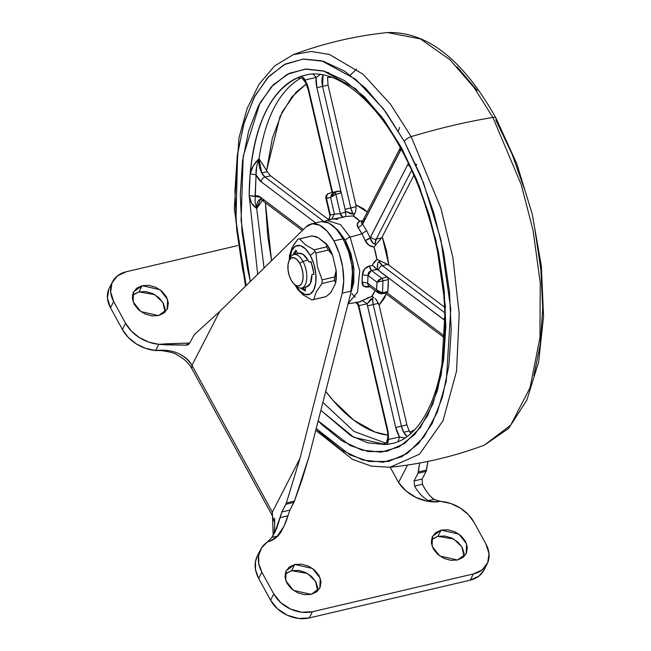 <?xml version="1.0" encoding="UTF-8"?>
<svg xmlns="http://www.w3.org/2000/svg" width="651" height="651" viewBox="0 0 651 651"><rect width="100%" height="100%" fill="white"/><g stroke="black" fill="none" stroke-linecap="round" stroke-linejoin="round"><path stroke-width="0.98" d="M299.826 263.411A14.509 7.055 76.8 0 1 302.78 280.296A14.509 7.055 76.8 0 1 295.481 285.219A14.509 7.055 76.8 0 1 291.184 280.207A14.509 7.055 76.8 0 1 288.995 260.823A14.509 7.055 76.8 0 1 299.826 263.411L302.91 261.32L299.826 263.411L301.901 268.44L303 273.981L302.967 279.198L301.787 283.283L299.655 285.626L296.897 285.862L293.918 283.958L291.184 280.207L289.109 275.178L288.011 269.636L288.051 264.42L289.223 260.335L291.355 257.991L294.122 257.755L297.092 259.659L299.826 263.411M297.767 287.164A17.203 8.357 -103.2 0 0 306.418 281.33A17.203 8.357 -103.2 0 0 302.91 261.32A17.203 8.357 76.8 0 1 302.528 287.734A17.203 8.357 76.8 0 1 295.831 285.594M306.816 286.822A17.203 8.357 -103.2 0 0 311.845 274.689L314.01 274.201L311.088 261.637L308.924 262.117A17.203 8.357 -103.2 0 0 307.947 260.14L302.91 261.32L307.947 260.14L302.91 254.232L298.679 253.394M307.37 286.505L305.539 286.936L307.37 286.505M306.499 286.896L310.267 283.69L311.845 274.689L313.676 274.258A17.203 8.357 -103.2 0 0 311.186 262.695M295.652 285.488L296.474 287.441A31.175 15.144 -103.2 0 0 297.361 289.003L302.984 294.813L311.829 299.924A31.175 15.144 -103.2 0 0 313.741 299.493L316.264 291.876L321.96 283.51A31.175 15.144 -103.2 0 0 322.131 279.897L317.436 266.861L315.881 252.995A31.175 15.144 -103.2 0 0 315.027 251.359L310.332 255.501A25.218 12.255 76.8 0 1 314.938 287.001A25.218 12.255 76.8 0 1 299.777 290.916M312.879 299.753L325.321 296.832A31.175 15.144 -103.2 0 0 326.175 296.571L330.887 292.421L335.55 283.364L330.887 292.421L326.175 296.571L313.741 299.493A31.175 15.144 76.8 0 1 312.879 299.753A31.175 15.144 76.8 0 1 311.829 299.924L302.984 294.813L297.361 289.003A31.175 15.144 76.8 0 1 296.474 287.441A31.175 15.144 76.8 0 1 295.619 285.813A31.175 15.144 -103.2 0 0 296.474 287.441L295.782 285.805M326.761 244.28L326.582 246.884L314.14 249.805A31.175 15.144 76.8 0 1 315.027 251.359L310.332 255.501A25.218 12.255 76.8 0 0 289.671 259.204L291.908 250.155L295.611 246.086L300.412 245.671L305.579 248.975L310.332 255.501L313.937 264.241L315.849 273.868L315.784 282.925L313.741 290.029L310.039 294.097L305.238 294.504L300.062 291.2L295.888 285.691M300.485 288.116L305.352 291.03L305.539 286.936M310.755 261.694L312.814 267.838L314.01 274.185L311.845 274.689L314.01 274.185L311.088 261.637L308.924 262.117L307.947 260.14A17.203 8.357 -103.2 0 0 298.646 253.41M297.841 253.752L295.863 250.139L292.706 254.989L295.863 250.139L297.841 253.752L299.672 253.32M335.81 282.029A29.026 14.102 -103.2 0 0 336.144 270.458L334.565 276.976A31.175 15.144 76.8 0 1 334.402 280.589L321.96 283.51L334.402 280.589A31.175 15.144 -103.2 0 0 334.565 276.976L322.131 279.897A31.175 15.144 76.8 0 1 321.96 283.51L316.264 291.876L313.741 299.493L326.175 296.571A31.175 15.144 76.8 0 1 324.54 296.97M310.201 236.394A31.175 15.144 76.8 0 1 311.626 236.028A31.175 15.144 76.8 0 1 312.114 235.963L318.176 237.639L327.274 245.077L326.582 246.884L314.14 249.805A31.175 15.144 -103.2 0 1 315.027 251.359A31.175 15.144 76.8 0 1 315.881 252.995L328.324 250.074A31.175 15.144 -103.2 0 0 326.582 246.884A31.175 15.144 76.8 0 1 328.324 250.074L332.604 255.216A29.026 14.102 -103.2 0 0 327.184 244.906M289.378 258.911A31.175 15.144 76.8 0 1 289.54 255.298A31.175 15.144 -103.2 0 0 289.378 258.911L289.386 259.879L289.378 258.911M292.991 246.013L297.759 239.316A31.175 15.144 76.8 0 1 298.622 239.055A31.175 15.144 76.8 0 1 299.672 238.884L305.352 244.735L314.14 249.805L305.352 244.735L299.672 238.884A31.175 15.144 -103.2 0 0 297.759 239.316L292.071 247.673L289.54 255.298L292.071 247.673M295.334 285.211L295.619 285.813M289.5 259.839A17.203 8.357 76.8 0 1 293.056 254.81A17.203 8.357 76.8 0 1 302.91 261.32A17.203 8.357 -103.2 0 0 290.069 258.252M336.274 278.156L336.168 270.743M336.144 270.458L332.604 255.216L336.144 270.458L336.209 273.339L334.565 276.976L322.131 279.897L317.436 266.861L315.881 252.995L328.324 250.074L331.286 252.425L332.604 255.216M326.371 243.832L318.176 237.639L315.963 236.598L312.114 235.963A31.175 15.144 -103.2 0 0 311.064 236.134L298.622 239.055M335.55 283.364L335.81 281.769L334.402 280.589L335.704 282.778M299.672 238.884L312.114 235.963L299.672 238.884M296.36 251.05L294.618 254.346A21.499 10.449 -103.2 0 1 296.36 251.05M300.502 288.116L305.352 291.03L305.531 287.124M302.479 287.84L305.4 289.964A21.499 10.449 -103.2 0 1 302.479 287.84M317.704 590.929L315.556 581.286L307.37 573.425L291.591 570.683L294.789 564.466L312.61 568.51L320.243 578.259L319.804 588.073L311.17 594.379L293.357 590.335L285.716 580.586L286.155 570.764L294.789 564.466L291.591 570.683L285.065 574.141M165.061 312.13L162.921 302.495L154.735 294.626L138.956 291.892L142.154 285.667L159.967 289.711L167.608 299.468L167.169 309.282L158.535 315.589L140.722 311.544L133.081 301.787L133.52 291.974L142.154 285.667L138.956 291.892L132.43 295.342M464.049 556.556L461.901 546.921L453.723 539.052L437.944 536.318L441.142 530.093L458.955 534.137L466.596 543.894L466.157 553.708L457.523 560.015L439.71 555.97L432.069 546.213L432.508 536.4L441.142 530.093L437.944 536.318L431.41 539.769M189.644 343.11L171.872 343.59L166.404 344.875L185.633 345.12L189.522 343.346L194.242 334.687L219.607 311.601L305.946 226.987A42.999 20.897 76.8 0 1 311.487 223.887A42.999 20.897 76.8 0 1 333.914 240.911L343.061 238.762A42.999 20.897 -103.2 0 0 320.634 221.739M274.657 518.212L274.592 530.907L273.184 535.358L272.338 512.142L299.981 458.41L342.174 293.162L343.695 281.126L342.703 267.382L339.326 253.459L333.914 240.911A42.999 20.897 76.8 0 1 342.174 293.162L351.32 291.013A42.999 20.897 -103.2 0 0 343.061 238.762L333.914 240.911L327.095 231.121L319.6 225.181L312.285 223.749L305.946 226.987L219.607 311.601L191.964 365.333L272.338 512.142L299.981 458.41L286.375 502.954L294.464 501.058L289.923 510.083L293.87 502.409L285.797 504.305L281.85 511.979L289.923 510.083L287.937 515.828L280.101 517.675L276.74 528.409L271.817 537.417L277.293 536.131C281.997 530.956 285.545 524.193 287.937 515.828L283.982 526.228L277.293 536.131L273.632 539.248L267.113 542.193L261.507 548.012L258.642 555.425L258.772 563.758L261.889 572.245L258.691 578.462L270.58 600.173A30.101 22.85 27.2 0 0 309.217 617.962L470.201 580.155A30.101 22.85 27.2 0 0 483.97 570.064M440.052 501.294L438.082 501.758L426.958 501.132L415.867 497.38L406.045 490.935L398.567 482.497A35.463 26.927 27.2 0 0 438.082 501.758L433.2 501.783L428.57 500.611L434.038 499.325L440.052 501.294A34.397 26.121 -152.8 0 0 440.906 501.384A34.397 26.121 -152.8 0 1 474.099 522.411L468.272 514.567L460.29 508.073L450.874 503.54L440.906 501.384L433.2 501.783L428.57 500.611C423.101 497.828 418.447 492.986 414.606 486.085C418.447 492.986 423.101 497.828 428.57 500.611L434.038 499.325C429.391 495.867 425.526 490.846 422.442 484.246L414.606 486.085L414.069 480.926L422.141 479.038L426.088 471.357L418.015 473.253L414.069 480.926L422.141 479.038L426.088 471.357L427.87 461.429M434.803 499.813L434.038 499.325C429.904 496.501 426.039 491.481 422.442 484.246L414.606 486.085L414.069 480.926L418.015 473.253L419.602 463.04L418.398 471.951L426.495 470.055L427.894 461.421M273.151 535.415L274.323 531.655L274.73 523.184L272.061 515.153L272.338 512.142L191.964 365.333L219.607 311.601L194.242 334.687L189.522 343.346L187.325 345.022L185.633 345.12L188.635 344.412L185.633 345.12L159.625 344.387L166.404 344.875L171.872 343.59L188.806 343.085M422.141 479.038L422.442 484.238M257.3 556.003A34.397 26.121 27.2 0 0 258.691 578.462L261.889 572.245L273.778 593.956L280.711 602.606L290.492 609.019L301.625 612.233L312.415 611.737L473.399 573.938L482.212 569.82L487.697 562.716L489.023 553.692L485.98 544.122L474.099 522.411L485.98 544.122A30.101 22.85 -152.8 0 1 487.168 563.847A30.101 22.85 -152.8 0 1 473.399 573.938L470.201 580.155L473.399 573.938L312.415 611.737L309.217 617.962L312.415 611.737A30.101 22.85 -152.8 0 1 273.778 593.956L270.58 600.173L273.778 593.956L261.889 572.245A34.397 26.121 -152.8 0 1 260.498 549.778A34.397 26.121 -152.8 0 1 267.113 542.193A34.397 26.121 -152.8 0 0 267.691 541.77L271.817 537.417L267.691 541.77L269.66 541.307A35.463 26.927 27.2 0 0 281.655 530.752M321.431 221.6L328.755 223.033L336.241 228.973L343.061 238.762L348.472 251.31L351.849 265.234L352.842 278.978L351.32 291.013L309.127 456.27L302.21 479.185L294.464 501.058L309.127 456.27L351.32 291.013L342.174 293.162L299.981 458.41L286.375 502.954L281.85 511.979L275.023 532.095L271.817 537.417L277.293 536.131L273.632 539.248L269.66 541.307L277.643 536.188L282.567 528.685M272.061 515.153L191.679 368.344L191.964 365.333C189.376 360.247 184.436 356.113 177.153 352.932M168.528 350.653L155.573 350.523L158.771 344.298L171.872 343.59M191.711 368.385L191.964 365.333C184.331 353.762 172.198 348.822 155.573 350.523L158.771 344.298A34.397 26.121 -152.8 0 1 125.578 323.27L122.38 329.487A34.397 26.121 27.2 0 0 155.573 350.523L145.604 348.366L136.189 343.834L128.206 337.34L122.38 329.487L125.578 323.27L113.697 301.559L110.499 307.777L122.38 329.487L110.499 307.777L113.697 301.559A30.101 22.85 -152.8 0 1 112.509 281.834A30.101 22.85 -152.8 0 1 126.278 271.744L237.737 245.573L126.278 271.744L117.465 275.861L111.98 282.965L110.662 291.998L113.697 301.559L125.578 323.27L131.404 331.115L139.387 337.609L148.802 342.141L158.771 344.298A34.397 26.121 -152.8 0 1 159.625 344.387L166.819 343.712M109.311 288.059A30.101 22.85 27.2 0 0 110.499 307.777L107.456 298.215L108.782 289.19M257.462 555.677L255.436 561.65L255.574 569.983L258.691 578.462L270.58 600.173L277.513 608.823L287.294 615.244L298.427 618.45L309.217 617.962L470.201 580.155L479.014 576.045L484.027 569.959M286.058 573.271L291.591 570.683L298.378 570.374L305.376 572.392L311.52 576.428L315.881 581.864L317.786 587.877M133.422 294.472L138.956 291.892L145.743 291.583L152.741 293.593L158.885 297.629L163.246 303.065L165.151 309.079M432.402 538.898L437.944 536.318L444.723 536.009L451.721 538.027L457.873 542.055L462.226 547.499L464.139 553.505M398.567 482.497L390.209 467.239L398.567 482.497L407.542 465.05L398.567 482.497M158.535 315.589L151.756 315.898L144.758 313.88L138.606 309.843L134.252 304.408L132.34 298.394L133.17 292.722L136.62 288.255L142.154 285.667L148.941 285.358L155.939 287.376L162.083 291.412L166.444 296.848L168.357 302.861L167.519 308.533L164.076 313.001L158.535 315.589M457.523 560.015L450.736 560.324L443.738 558.306L437.594 554.27L433.232 548.834L431.32 542.82L432.158 537.148L435.6 532.681L441.142 530.093L447.929 529.784L454.927 531.802L461.071 535.838L465.432 541.274L467.337 547.288L466.507 552.959L463.056 557.427L457.523 560.015M311.17 594.379L304.391 594.688L297.393 592.67L291.241 588.642L286.888 583.198L284.975 577.193L285.805 571.513L289.256 567.045L294.789 564.466L301.576 564.157L308.574 566.167L314.718 570.203L319.08 575.639L320.992 581.652L320.154 587.324L316.712 591.8L311.17 594.379M286.375 502.954L285.797 504.305L293.87 502.409L294.464 501.058L286.375 502.954M281.85 511.979L289.923 510.083L287.937 515.828L280.101 517.675L281.85 511.979M418.398 471.951L418.015 473.253L426.088 471.357L426.495 470.055L418.398 471.951M386.906 292.665L443.201 335.159A4.297 3.247 127.1 0 0 444.259 337.731A4.297 3.247 -52.9 0 1 443.201 335.159L444.584 336.388A17.203 8.357 -103.2 0 0 443.201 335.159L386.604 292.429L387.386 292.502L387.801 291.534L388.354 279.596L382.869 280.89A68.803 33.429 76.8 0 1 382.316 292.828L376.595 289.939L367.66 283.193L368.01 275.487L376.953 282.233L376.595 289.939L367.66 283.193L362.054 281.948C361.948 285.846 364.137 287.514 368.629 286.953L369.003 285.976A4.297 1.831 -100.8 0 0 368.629 286.953L369.963 286.7L363.714 286.22L362.054 281.948A43.194 20.987 -103.2 0 0 362.371 274.942L364.503 269.066L369.605 265.885L372.38 265.348L374.154 261.914L376.913 259.456A44.496 21.621 -103.2 0 0 374.04 247.095L376.066 244.548L375.057 244.117L376.221 239.137A4.297 3.263 -152.8 0 1 370.704 236.598L407.86 164.369A4.297 3.263 27.2 0 0 409.788 166.282A4.297 3.263 -152.8 0 1 407.86 164.369L408.421 163.409A17.203 8.357 -103.2 0 0 407.86 164.369L370.134 237.916L365.154 240.536L361.923 233.831L366.586 230.552L370.134 237.916L366.586 230.552L362.574 224.107L401.097 149.144M267.26 171.742L270.556 175.819L265.071 177.105L261.759 173.011L267.252 171.718L266.633 170.497L272.305 138.338L282.249 111.85L295.993 92.287L306.271 83.987L291.86 96.934L280.011 116.472L266.633 170.497L259 158.803C265.193 118.034 279.002 91.181 300.436 78.25C279.002 91.181 265.193 118.034 259 158.803L253.255 165.859L250.171 173.784C255.591 120.923 272.232 88.569 300.111 76.72L298.557 77.803L300.436 78.25A12.898 6.266 76.8 0 1 301.185 77.941M264.005 200.239A4.297 3.247 -52.9 0 1 261.58 199.808A4.297 3.247 -52.9 0 1 260.522 197.245L303.325 229.559L260.522 197.245L249.17 195.601L251.538 203.022L256.706 208.45C252.352 205.496 249.838 201.216 249.17 195.601L257.682 274.283L249.17 195.601A189.197 91.929 76.8 0 1 250.171 173.784A189.197 91.929 76.8 0 1 300.111 76.72C302.381 76.468 303.968 77.567 304.871 80.016L305.677 81.383A17.203 8.357 -103.2 0 1 308.712 89.521L308.183 89.626L308.712 89.521L332.596 192.427L308.712 89.521L305.677 81.383A4.297 1.863 151.3 0 0 305.571 82.604A4.297 1.863 -28.7 0 1 305.677 81.383A17.203 8.357 -103.2 0 0 304.871 80.016L302.088 78.315M377.368 265.03L377.45 269.441A17.203 8.357 -103.2 0 0 378.54 270.393A17.203 8.357 76.8 0 1 377.45 269.441A48.28 23.46 76.8 0 1 377.458 269.571L378.54 270.393A4.297 3.247 -52.9 0 1 382.381 265.673L444.739 312.757L382.381 265.673L387.703 264.428L388.859 265.136L386.531 250.725L382.275 236.752L388.859 265.136L444.519 307.158L388.859 265.136L387.703 264.428L382.381 265.673L379.207 261.547L380.794 261.173L387.703 264.428L384.464 262.817M410.691 433.533L409.178 430.962L403.693 432.248A12.898 6.266 76.8 0 0 407.087 436.414L403.693 432.248L409.178 430.962L410.675 433.55M354.779 213.658L353.2 214.033L354.364 214.293L355.845 210.542L354.779 213.658L353.2 214.033L345.624 211.315A17.203 8.357 76.8 0 1 345.087 209.28L345.559 211.298A48.28 23.46 76.8 0 1 345.624 211.315L350.881 213.878L353.005 213.951L350.783 207.962L356.105 206.717L355.845 204.829L328.055 85.078L355.845 204.829L367.278 212.023L363.559 208.759L355.845 204.829L356.105 206.717L350.783 207.962L322.57 86.38L328.055 85.094L322.57 86.38L323.059 74.906A12.898 6.266 76.8 0 0 322.57 86.38L316.874 87.698L341.303 192.965L339.895 191.085L336.339 191.549M380.794 261.173L379.207 261.547L379.85 260.839L380.794 261.173L376.913 259.456L374.04 247.095L368.791 245.045L365.154 240.536A43.991 21.377 -103.2 0 0 361.923 233.831L350.108 237.119L359.718 270.849L357.537 292.144L348.122 303.561L357.537 292.144L359.718 270.849L350.108 237.119A4.297 1.863 151.3 0 0 345.445 240.39L353.176 263.118L350.759 293.227M318.168 420.855L350.254 445.569L368.376 451.607L386.881 451.314L404.645 443.453L420.375 427.504L432.874 403.97L441.313 374.374L445.374 306.084L435.91 240.162L419.48 186.674L401.309 147.419A6.453 2.791 151.3 0 0 401.154 149.25A6.453 2.791 151.3 0 0 402.741 150.055A6.453 2.791 -28.7 0 1 401.154 149.25A6.453 2.791 -28.7 0 1 401.309 147.419L383.667 119.418L364.47 96.836L344.444 80.553L324.369 71.195L305.01 69.112L287.107 74.393L271.369 86.827L258.374 105.942L248.641 131.006L242.53 161.049L240.292 194.918L242.001 231.308L247.592 268.83L250.318 281.501L241.082 220.388L243.222 156.199L260.018 102.874L273.42 84.663L289.134 73.384L306.116 69.03L323.344 70.902L355.43 88.617L381.624 116.651L401.309 147.419L416.713 179.774L429.294 215.237L438.546 252.442L444.145 289.972L445.845 326.363L443.608 360.231L437.496 390.274L427.764 415.338L414.777 434.453L399.03 446.887L381.136 452.168L361.777 450.085L341.694 440.727L321.667 424.444L318.168 420.855M391.861 443.526A189.197 91.929 76.8 0 1 385.465 444.552L367.75 442.859L350.677 435.6L320.853 410.333L353.778 437.309L385.465 444.552C387.622 443.77 388.557 442.078 388.289 439.49L387.557 429.286L358.815 305.669L367.091 303.822L395.718 427.463L399.568 436.967L388.289 439.49A17.203 8.357 -103.2 0 0 387.557 429.286L359.344 307.703A17.203 8.357 -103.2 0 0 358.815 305.669L357.765 304.261M245.484 286.237L234.287 208.515L238.925 137.979L247.144 108.489L259.09 84.207L274.567 65.971L293.227 54.684L311.308 51.47L329.455 54.472L363.038 74.238L390.429 104.111L411.147 136.637A429.994 186.153 -28.7 0 1 452.803 125.48A429.994 186.153 -28.7 0 1 492.864 117.44A429.994 186.153 151.3 0 0 452.803 125.48A429.994 186.153 151.3 0 0 411.147 136.637L390.429 104.111L363.038 74.238L329.455 54.472L311.308 51.47L293.227 54.684C323.71 43.275 355.129 35.903 387.5 32.55L420.424 38.93L450.02 59.786L474.213 87.73L492.864 117.44A6.453 2.791 -28.7 0 1 495.989 118.181A6.453 2.791 151.3 0 0 492.864 117.44L474.213 87.73L450.02 59.786L420.424 38.93L387.5 32.55C427.243 31.354 463.414 59.908 496.005 118.197L516.821 163.783L532.258 214.146L541.363 266.137L543.544 316.476L538.629 362.062L526.83 400.162L508.537 428.521L484.377 445.113L510.677 425.176L530.077 387.654L539.948 337.6L540.249 282.778L533.047 230.275L521.191 184.469L492.864 117.44L521.191 184.469L533.047 230.275L540.249 282.778L539.948 337.6L530.077 387.654L510.677 425.176L484.377 445.113C453.902 456.522 422.483 463.903 390.112 467.247L419.561 454.146L442.997 420.782L456.538 371.2L459.199 313.896L452.893 257.641L440.906 208.247L411.147 136.637A6.453 2.791 151.3 0 0 404.361 141.487L423.532 182.931L440.857 239.446L450.761 309.07L446.309 381.071L437.309 412.181L424.013 436.821L407.331 453.405L388.541 461.437L369.003 461.486L349.921 454.903L316.199 428.553L320.552 433.021L341.62 450.158L362.753 460.013L383.13 462.202L401.96 456.644L418.528 443.559L432.199 423.443L442.444 397.069L448.873 365.455L451.233 329.805L449.434 291.502L443.551 252.018L433.81 212.861L420.579 175.534L404.361 141.487A6.453 2.791 -28.7 0 1 411.147 136.637L440.906 208.247L452.893 257.641L459.199 313.896L456.538 371.2L442.997 420.782L419.561 454.146L390.112 467.247L371.461 466.173L352.541 459.394L315.743 430.335M358.107 302.267A43.991 21.377 -103.2 0 0 362.379 300.591L371.77 296.433A44.496 21.621 -103.2 0 0 375.017 290.517L371.77 296.433L372.811 296.726M262.418 200.443L256.706 208.45L264.046 268.049L256.706 208.45L262.434 200.451M385.05 442.875A12.898 6.266 76.8 0 0 385.953 442.818L383.577 444.185L385.465 444.552C383.097 444.617 382.959 444.055 385.05 442.875L354.022 431.442L322.888 402.375L354.022 431.442L385.05 442.875L386.027 442.77L386.686 441.883M320.837 74.133L316.142 77.493L304.871 80.016L316.142 77.493L316.874 87.698L345.087 209.28A17.203 8.357 -103.2 0 0 345.624 211.315L345.705 214.838L345.087 209.28L350.783 207.962L345.087 209.28L341.303 192.965L335.81 194.25L340.327 213.707L345.665 211.949L340.327 213.707L335.81 194.25L341.303 192.965A2.148 1.042 -103.2 0 0 340.921 191.947A2.148 1.042 -103.2 0 0 339.895 191.085A68.803 33.429 -103.2 0 0 336.486 191.516L331.001 192.802A68.803 33.429 76.8 0 1 334.411 192.37L339.895 191.085L334.411 192.37A2.148 1.042 76.8 0 1 335.436 193.233A2.148 1.042 76.8 0 1 335.81 194.25L334.411 192.37A68.803 33.429 -103.2 0 0 331.001 192.802A68.803 33.429 76.8 0 0 328.088 193.778L326.086 195.569L326.485 198.409L330.562 197.497L334.419 214.122L330.342 215.033L326.485 198.409L327.014 194.267M335.094 227.769L338.154 230.389L345.445 240.39A4.297 1.863 -28.7 0 1 350.108 237.119L340.546 224.636L326.647 220.38L340.546 224.636L350.108 237.119L361.923 233.831A43.991 21.377 -103.2 0 0 358.27 227.956L357.285 224.017L359.734 220.958A44.496 21.621 -103.2 0 0 353.086 215.945L345.624 216.482L336.909 218.663L331.815 219.118A43.194 20.987 -103.2 0 0 328.958 219.623L328.104 219.948M387.312 277.009L444.885 320.39A17.203 8.357 -103.2 0 1 443.909 319.739A4.297 3.247 -52.9 0 1 444.845 317.118A4.297 3.247 127.1 0 0 443.909 319.739L387.312 277.009L381.828 278.303L371.363 270.401L377.458 269.571L387.312 277.009L381.828 278.303A2.148 1.042 76.8 0 1 382.381 278.986A2.148 1.042 76.8 0 1 382.869 280.89L388.354 279.596L387.866 277.692L378.54 270.393A4.297 3.247 127.1 0 1 382.381 265.673A12.898 6.266 76.8 0 1 379.134 261.686L377.767 262.996L377.45 269.441L371.363 270.401L368.8 272.232L368.165 273.811L368.01 275.487L376.953 282.233A64.498 31.338 76.8 0 1 376.595 289.939L378.451 293.105L376.595 289.939L379.028 292.275L382.316 292.828L387.801 291.534A68.803 33.429 -103.2 0 0 388.354 279.596A2.148 1.042 -103.2 0 0 387.866 277.692A2.148 1.042 -103.2 0 0 387.312 277.009M387.784 435.112A182.752 88.796 76.8 0 1 325.712 391.316L333.149 400.511L353.802 420.18L374.821 431.979L387.784 435.112M271.54 260.709L267.781 236.459L265.405 202.697L271.54 260.701M382.275 236.752L413.865 175.331L382.275 236.752M406.908 424.883L409.17 430.946M386.214 293.902L379.118 305.132L406.908 424.859L379.118 305.132L384.342 298.313L386.214 293.91M414.581 429.798L409.853 432.085M255.029 201.908L256.706 208.45L260.498 199.247L261.588 199.816A4.297 3.247 127.1 0 1 260.522 197.245A17.203 8.357 -103.2 0 0 255.086 196.187L256.071 174.875L261.23 181.824A4.297 3.247 -52.9 0 1 265.071 177.105L323.962 221.576L265.071 177.105L270.556 175.819L328.617 219.656L270.547 175.811M327.526 77.347L331.815 77.331L327.526 77.331L328.055 85.094M374.04 247.095C369.858 246.46 366.895 244.28 365.154 240.536A4.297 1.237 -22.9 0 0 370.134 237.916C371.005 241.342 372.641 243.409 375.049 244.109A12.898 6.266 76.8 0 1 376.221 239.137A4.297 3.263 27.2 0 1 370.704 236.598A17.203 8.357 -103.2 0 0 370.134 237.916L373.259 243.555L376.066 244.548L381.543 237.884L378.516 241.79M376.221 299.525L379.118 305.132L378.524 303.325L375.057 298.304M386.523 442.167L388.289 439.49L399.568 436.967L398.103 441.5L399.568 436.967A17.203 8.357 -103.2 0 1 395.718 427.463L367.506 305.889L373.202 304.57A12.898 6.266 76.8 0 1 372.559 298.231L370.688 299.232L367.091 303.822A17.203 8.357 -103.2 0 0 367.506 305.889L373.202 304.57L401.415 426.153L406.908 424.859L395.718 427.463L401.415 426.153A12.898 6.266 76.8 0 0 403.693 432.248L401.415 426.153L373.202 304.57L378.524 303.325L373.202 304.57L372.559 298.231L373.633 297.32L371.77 296.433L366.822 298.256M363.128 220.909L359.734 220.958L353.086 215.945L354.364 214.293M335.11 227.793L345.445 240.39L350.979 253.809L353.916 268.586L353.81 282.485L350.677 293.389M477.264 90.538L457.059 66.776M533.918 375.586L540.338 343.972L542.698 308.33L540.908 270.027L535.024 230.535M525.276 191.378L512.044 154.059L495.834 120.012A6.453 2.791 -28.7 0 0 495.989 118.181M246.168 285.569L235.955 221.283L237.623 153.18L244.28 122.209L254.875 96.047L268.896 76.338L285.431 63.993L303.374 59.046L321.627 60.787L355.69 79.284L383.488 108.904L404.361 141.487L385.799 112.013L365.585 88.259L344.517 71.122L323.384 61.267L303.016 59.078L284.178 64.636L267.61 77.721L253.939 97.837L243.694 124.211L237.265 155.825L234.905 191.475L236.704 229.779L242.587 269.262L246.159 285.577M301.234 77.941L300.436 78.25C298.052 78.161 297.938 77.656 300.111 76.72A189.197 91.929 76.8 0 1 305.254 75.174M328.543 72.562L326.696 72.391M376.221 239.137L381.543 237.884L376.221 239.137L411.635 170.293L376.221 239.137M356.105 206.717L355.845 210.542M256.681 166.583L256.071 174.875A17.203 8.357 -103.2 0 0 261.23 181.824L315.654 222.911L261.23 181.824A4.297 3.247 127.1 0 1 265.071 177.105A12.898 6.266 76.8 0 1 261.759 173.011L259 158.803L260.66 161.22M262.296 163.539L267.252 171.718L261.759 173.011A12.898 6.266 76.8 0 1 259 158.803C256.608 165.289 255.631 170.652 256.071 174.875L255.062 202.103M387.15 442.542L388.012 442.306M256.706 208.45A12.898 6.266 76.8 0 1 260.408 199.271M404.841 437.952L399.568 436.967L405.272 437.985M357.798 304.367L358.815 307.817L359.344 307.687M386.637 441.964C388.094 438.033 388.224 433.843 387.028 429.4L387.557 429.286L387.028 429.4L358.815 307.817M361.451 220.917L359.734 220.958C356.919 222.821 356.423 225.148 358.27 227.956L362.574 224.107L366.586 230.552L361.923 233.831L358.27 227.956L362.574 224.107C360.874 222.845 360.833 221.845 362.452 221.096L361.614 221.43L361.329 222.414L362.574 224.107A17.203 8.357 -103.2 0 0 363.258 222.992A4.297 3.263 -152.8 0 1 363.087 220.176A4.297 3.263 -152.8 0 1 365.056 218.736M361.338 221.771L361.329 222.414M362.42 221.096L363.087 220.168A4.297 3.263 27.2 0 0 363.258 222.992L400.414 150.772A4.297 3.263 -152.8 0 1 400.243 147.948A4.297 3.263 27.2 0 0 400.414 150.772A17.203 8.357 -103.2 0 0 401.089 149.136M353.005 213.951A12.898 6.266 76.8 0 1 350.783 207.962L322.57 86.38L316.874 87.698A17.203 8.357 -103.2 0 1 316.142 77.493L313.058 74.124L316.142 77.493L320.259 74.466M387.801 291.534L382.316 292.828A2.148 1.042 76.8 0 1 381.706 293.886A2.148 1.042 76.8 0 1 381.112 293.723L382.316 292.828A68.803 33.429 -103.2 0 0 382.869 280.89L376.953 282.233L382.869 280.89L382.381 278.986L381.828 278.303L376.953 282.233L378.801 279.881L381.828 278.303L371.363 270.401L368.01 275.487L367.66 283.193L368.189 285.358L378.434 293.096L381.698 293.886L387.182 292.6A2.148 1.042 -103.2 0 0 387.801 291.534M334.476 218.972L337.413 219.436M331.001 192.802L327.526 193.965L325.736 197.578L326.485 198.409L325.777 197.147M329.919 215.497L330.342 215.033L326.485 198.409A64.498 31.338 76.8 0 1 330.562 197.497L331.693 194.315L334.411 192.37L330.562 197.497L335.81 194.25L332.669 195.609L330.562 197.497L334.419 214.122L331.815 219.118L323.986 221.576M325.744 197.603L329.919 215.619L330.342 215.033L328.584 219.745L330.342 215.033L334.419 214.122L340.327 213.707L343.028 217.336L331.815 219.118L334.419 214.122L340.327 213.707A4.297 2.083 -108.3 0 0 343.028 217.336L345.624 216.457M345.665 215.839L345.705 214.846L345.624 216.482L353.086 215.945L353.892 215.204M374.431 267.455L377.027 269.294L372.38 265.348L369.605 265.885A4.297 1.831 -100.8 0 0 371.363 270.401L369.605 265.885C365.073 267.317 362.664 270.336 362.371 274.942L368.01 275.487L362.371 274.942L362.054 281.948L367.66 283.193L368.287 285.431M372.746 264.371L376.913 259.456L378.418 260.001M348.073 303.74L358.017 302.284L362.379 300.591L367.091 303.822L358.815 305.669A4.297 3.694 98.1 0 0 356.553 302.495L358.815 305.669L355.731 302.267M373.633 297.32L367.091 303.822L362.379 300.591L364.267 299.509M259 158.803C254.297 163.214 251.359 168.202 250.171 173.784L256.071 174.875L250.171 173.784L249.17 195.601L255.086 196.187M304.871 80.016C303.968 77.567 302.381 76.468 300.111 76.72L305.303 75.166C332.824 67.509 372.291 95.542 401.146 149.225C428.073 197.871 445.048 264.924 444.893 322.123C445.61 389.143 421.864 437.977 391.812 443.543L385.465 444.552C387.622 443.77 388.557 442.078 388.289 439.49M386.735 441.793L387.646 440.206M399.608 127.433L398.371 131.046M303.968 79.634L301.201 77.933M312.106 74.076L311.65 74.149M294.447 284.446L296.539 286.253M301.722 288.019L306.759 286.839M325.866 296.677L326.338 296.514M332.596 255.184L326.9 244.467M311.626 236.028L312.366 235.939M298.89 253.345L293.861 254.525M288.93 260.961L290.004 258.414M335.745 282.55L336.144 270.507M311.284 223.936L320.43 221.788M487.135 563.904L483.937 570.13M260.571 549.639L257.373 555.856M112.542 281.777L109.344 287.994M283.681 526.805L281.623 530.817M191.679 368.344C188.546 362.753 183.566 358.213 176.722 354.714C173.695 351.776 155.19 349.489 155.573 350.523M187.781 344.908L187.325 345.022M332.067 192.55L308.183 89.635L305.563 82.587L302.357 78.502M444.511 337.926L385.123 293.08M356.634 69.096L350.319 75.109M351.971 293.861L355.21 297.263M302.3 230.552L261.588 199.816M363.087 220.168L400.332 147.761M329.927 215.619C329.43 219.094 328.885 220.51 328.291 219.883M358.017 302.284L355.755 302.276M416.925 165.004L415.509 163.832"/></g></svg>
